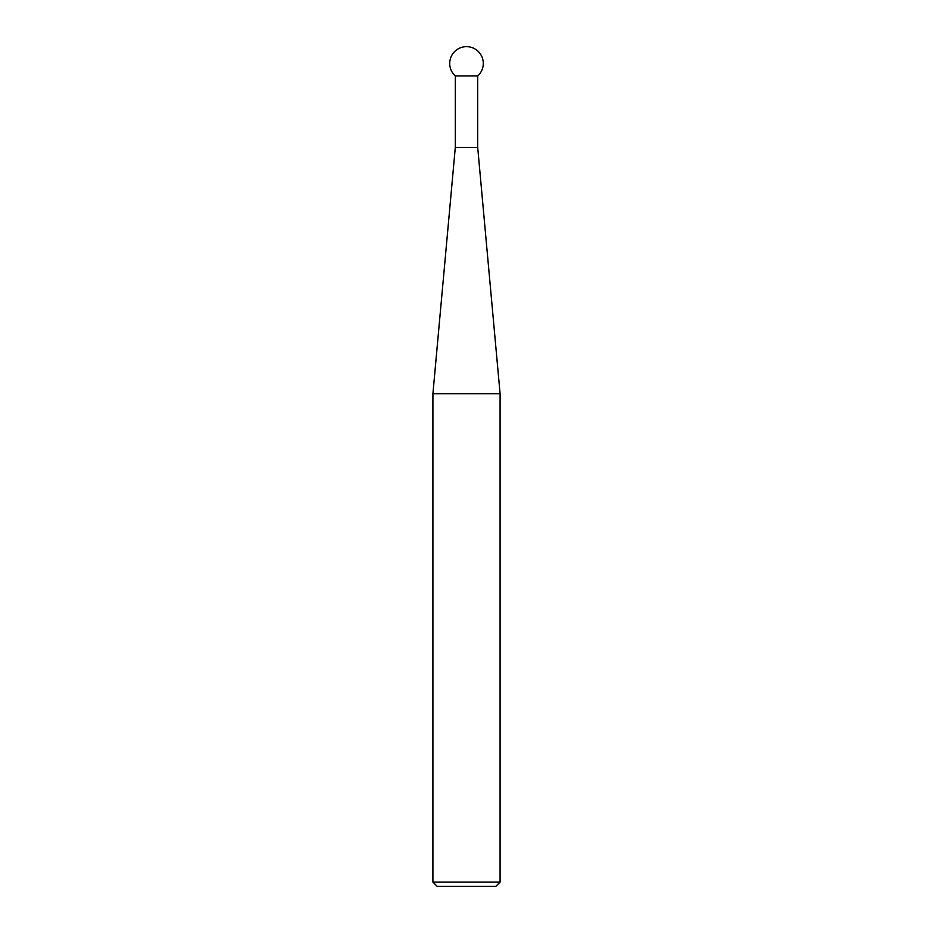 <?xml version="1.0" encoding="UTF-8"?>
<svg xmlns="http://www.w3.org/2000/svg" width="933" height="933" viewBox="0 0 933 933"><rect width="100%" height="100%" fill="white"/><g stroke="black" fill="none" stroke-linecap="round" stroke-linejoin="round"><path stroke-width="1.4" d="M455.304 75.958L455.304 147.414L477.696 147.414L477.696 75.958A16.794 16.794 0 0 0 466.5 46.65A16.794 16.794 0 0 0 455.304 75.958L477.696 75.958M455.304 147.414L432.912 393.726L500.088 393.726L477.696 147.414M500.088 882.082L495.82 886.35L437.18 886.35L432.912 882.082L500.088 882.082L500.088 393.726M432.912 882.082L432.912 393.726"/></g></svg>
